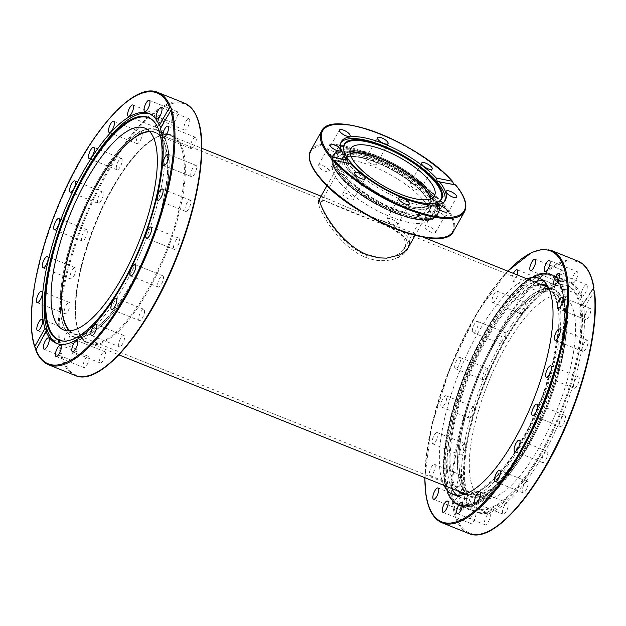 <?xml version="1.0" encoding="UTF-8"?>
<svg xmlns="http://www.w3.org/2000/svg" width="626" height="626" viewBox="0 0 626 626"><rect width="100%" height="100%" fill="white"/><g stroke="black" fill="none" stroke-linecap="round" stroke-linejoin="round"><path stroke-width="0.47" stroke-dasharray="3.13 2.35" d="M460.572 483.937A111.303 37.881 -68.1 0 0 470.478 496.035A111.303 37.881 -68.1 0 0 538.876 425.625A111.303 37.881 -68.1 0 0 563.337 301.56A111.303 37.881 -68.1 0 0 553.431 289.462A111.303 37.881 -68.1 0 0 485.025 359.872A111.303 37.881 -68.1 0 0 460.572 483.937M318.556 200.602L318.509 204.084L319.205 206.431C323.454 218.349 341.827 248.06 365.647 257.38L374.387 259.993L383.707 260.823L392.353 259.673L398.449 257.45L403.895 253.773L407.213 249.265L408.074 244.672L407.495 241.886L404.756 237.309L399.537 232.661L387.791 226.205L349.817 211.596L323.767 200.414L319.784 199.757L318.556 200.602L318.251 202.323L319.205 206.431C323.532 218.411 341.733 247.998 365.647 257.38L372.619 259.61L378.057 260.565L386.782 260.643L395.092 258.851L402.831 254.696L406.712 250.267L407.909 247.059L407.995 243.905L406.266 239.351L401.063 233.803L392.361 228.396L381.61 223.584L349.684 211.541L325.802 201.173L320.254 199.702L318.556 200.602L320.309 197.722L324.002 197.566L328.04 198.951L349.363 208.137L389.865 224.022L401.923 231.025L407.581 236.949L409.052 240.22M166.039 142.016A111.303 37.881 111.9 0 1 141.586 266.081A111.303 37.881 111.9 0 1 73.179 336.491A111.303 37.881 111.9 0 1 63.273 324.393A111.303 37.881 111.9 0 1 87.734 200.328A111.303 37.881 111.9 0 1 156.132 129.926A111.303 37.881 111.9 0 1 166.039 142.016M69.807 330.841A108.408 36.903 -68.1 0 0 74.259 333.807A108.408 36.903 -68.1 0 0 140.881 265.228A108.408 36.903 -68.1 0 0 164.708 144.387A108.408 36.903 -68.1 0 0 155.052 132.602A108.408 36.903 -68.1 0 0 149.786 131.671M461.902 481.574A108.408 36.903 -68.1 0 0 471.558 493.351A108.408 36.903 -68.1 0 0 538.18 424.772A108.408 36.903 -68.1 0 0 561.999 303.931A108.408 36.903 -68.1 0 0 552.351 292.146A108.408 36.903 -68.1 0 0 485.729 360.725A108.408 36.903 -68.1 0 0 461.902 481.574M343.964 162.494A50.589 17.199 -150.6 0 1 344.034 155.389A50.589 17.199 -150.6 0 1 388.292 160.921A50.589 17.199 -150.6 0 1 432.253 197.949A50.589 17.199 -150.6 0 1 432.183 205.054A50.589 17.199 -150.6 0 1 387.924 199.522A50.589 17.199 -150.6 0 1 343.964 162.494M350.192 153.879A47.701 16.221 29.4 0 0 346.554 156.805A47.701 16.221 29.4 0 0 346.491 163.511A47.701 16.221 29.4 0 0 387.932 198.419A47.701 16.221 29.4 0 0 429.671 203.638A47.701 16.221 29.4 0 0 430.281 199.013M321.733 207.441L320.848 203.732L321.459 201.478L323.72 200.954L326.741 201.65L384.646 224.953L394.474 230.055L400.429 234.476L404.028 238.835L404.975 240.869L405.452 245.298L403.59 249.774L399.443 253.671L394.208 256.277L386.688 257.998L378.057 257.982L365.866 254.868C343.431 246.128 325.676 218.677 321.733 207.441M581.531 305.386A123.807 42.138 -68.1 0 0 568.118 281.896A123.807 42.138 -68.1 0 0 511.395 325.418A123.807 42.138 -68.1 0 0 462.442 488.17A123.807 42.138 -68.1 0 0 475.846 511.669A123.807 42.138 -68.1 0 0 532.577 468.138A123.807 42.138 -68.1 0 0 556.076 424.35A123.807 42.138 -68.1 0 0 565.677 400.444A123.807 42.138 -68.1 0 0 581.531 305.386M533.446 466.456A120.043 40.862 -68.1 0 0 556.24 423.99A120.043 40.862 -68.1 0 0 565.544 400.812A120.043 40.862 -68.1 0 0 562.531 284.822A120.043 40.862 -68.1 0 0 512.913 328.063A120.043 40.862 -68.1 0 0 473.835 505.683A120.043 40.862 -68.1 0 0 533.446 466.456M532.663 465.971A119.73 40.753 111.9 0 1 473.209 505.088A119.73 40.753 111.9 0 1 512.178 327.938A119.73 40.753 111.9 0 1 561.671 284.814A119.73 40.753 111.9 0 1 578.635 347.97A119.73 40.753 111.9 0 1 532.663 465.971M564.269 312.452A108.775 37.02 -68.1 0 0 552.484 291.81A108.775 37.02 -68.1 0 0 489.344 353.134A108.775 37.02 -68.1 0 0 459.64 473.045A108.775 37.02 -68.1 0 0 471.417 493.687A108.775 37.02 -68.1 0 0 534.565 432.363A108.775 37.02 -68.1 0 0 564.269 312.452M574.738 316.654A108.775 37.02 -68.1 0 0 562.954 296.02A108.775 37.02 -68.1 0 0 499.814 357.336A108.775 37.02 -68.1 0 0 470.11 477.255A108.775 37.02 -68.1 0 0 481.887 497.889A108.775 37.02 -68.1 0 0 545.035 436.572A108.775 37.02 -68.1 0 0 574.738 316.654M565.661 310.316A111.663 38.006 -68.1 0 0 553.564 289.134A111.663 38.006 -68.1 0 0 488.742 352.086A111.663 38.006 -68.1 0 0 458.248 475.181A111.663 38.006 -68.1 0 0 470.345 496.371A111.663 38.006 -68.1 0 0 535.167 433.419A111.663 38.006 -68.1 0 0 565.661 310.316M543.212 280.62A116.358 39.61 111.9 0 1 547.367 281.583A116.358 39.61 111.9 0 1 559.973 303.657A116.358 39.61 111.9 0 1 528.195 431.94A116.358 39.61 111.9 0 1 460.65 497.537A116.358 39.61 111.9 0 1 456.98 495.354M451.815 488.538A116.358 39.61 111.9 0 1 448.044 475.463A116.358 39.61 111.9 0 1 472.497 362.446A116.358 39.61 111.9 0 1 534.76 281.974M443.99 485.4A116.358 39.61 111.9 0 1 440.227 472.317A116.358 39.61 111.9 0 1 464.68 359.308A116.358 39.61 111.9 0 1 526.943 278.828M563.635 298.062A123.948 42.192 111.9 0 1 529.792 434.71A123.948 42.192 111.9 0 1 457.833 504.587A123.948 42.192 111.9 0 1 444.413 481.065A123.948 42.192 111.9 0 1 478.256 344.425A123.948 42.192 111.9 0 1 550.215 274.548A123.948 42.192 111.9 0 1 563.635 298.062A123.948 42.192 111.9 0 1 529.776 434.702A123.948 42.192 111.9 0 1 457.817 504.579A123.948 42.192 111.9 0 1 444.397 481.058A123.948 42.192 111.9 0 1 478.241 344.417A123.948 42.192 111.9 0 1 550.199 274.54A123.948 42.192 111.9 0 1 563.619 298.054M541.913 461.409A6.072 2.066 -68.1 0 0 542.57 462.567A6.072 2.066 -68.1 0 0 546.091 459.14A6.072 2.066 -68.1 0 0 547.75 452.449A6.072 2.066 -68.1 0 0 547.093 451.299A6.072 2.066 -68.1 0 0 543.571 454.719A6.072 2.066 -68.1 0 0 541.913 461.409M559.855 426.251A6.072 2.066 -68.1 0 0 560.207 426.541A6.072 2.066 -68.1 0 0 564.136 422.268A6.072 2.066 -68.1 0 0 565.082 415.562A6.072 2.066 -68.1 0 0 564.73 415.273A6.072 2.066 -68.1 0 0 560.802 419.537A6.072 2.066 -68.1 0 0 559.855 426.251M574.277 388.276A6.072 2.066 -68.1 0 0 578.369 383.081A6.072 2.066 -68.1 0 0 578.596 376.962A6.072 2.066 -68.1 0 0 578.393 376.915A6.072 2.066 -68.1 0 0 574.308 382.11A6.072 2.066 -68.1 0 0 574.073 388.23A6.072 2.066 -68.1 0 0 574.277 388.276M583.776 351.217A6.072 2.066 -68.1 0 0 587.415 345.341A6.072 2.066 -68.1 0 0 587.337 340.114A6.072 2.066 -68.1 0 0 586.374 340.286A6.072 2.066 -68.1 0 0 582.736 346.155A6.072 2.066 -68.1 0 0 582.814 351.382A6.072 2.066 -68.1 0 0 583.776 351.217M587.423 318.689A6.072 2.066 -68.1 0 0 590.428 312.687A6.072 2.066 -68.1 0 0 590.091 308.344A6.072 2.066 -68.1 0 0 588.237 309.267A6.072 2.066 -68.1 0 0 585.232 315.269A6.072 2.066 -68.1 0 0 585.568 319.612A6.072 2.066 -68.1 0 0 587.423 318.689M584.848 293.884A6.072 2.066 -68.1 0 0 587.118 288.242A6.072 2.066 -68.1 0 0 586.585 284.752A6.072 2.066 -68.1 0 0 583.808 286.888A6.072 2.066 -68.1 0 0 581.538 292.53A6.072 2.066 -68.1 0 0 582.063 296.02A6.072 2.066 -68.1 0 0 584.848 293.884M576.311 279.227A6.072 2.066 -68.1 0 0 577.18 271.653A6.072 2.066 -68.1 0 0 573.518 275.338A6.072 2.066 -68.1 0 0 572.649 282.921A6.072 2.066 -68.1 0 0 576.311 279.227M562.649 276.152A6.072 2.066 -68.1 0 0 562.774 270.322A6.072 2.066 -68.1 0 0 558.376 275.761A6.072 2.066 -68.1 0 0 558.251 281.59A6.072 2.066 -68.1 0 0 562.649 276.152M517.154 274.9A6.072 2.066 111.9 0 1 512.522 281.027A6.072 2.066 111.9 0 1 512.115 276.958A6.072 2.066 111.9 0 1 513.414 273.398M545.199 284.963A6.072 2.066 -68.1 0 0 544.792 280.902A6.072 2.066 -68.1 0 0 539.862 288.101A6.072 2.066 -68.1 0 0 540.269 292.17A6.072 2.066 -68.1 0 0 545.199 284.963M492.044 300.018A6.072 2.066 111.9 0 1 494.149 293.837A6.072 2.066 111.9 0 1 497.24 291.207A6.072 2.066 111.9 0 1 497.913 293.657A6.072 2.066 111.9 0 1 495.808 299.838A6.072 2.066 111.9 0 1 492.717 302.468A6.072 2.066 111.9 0 1 492.044 300.018M525.66 304.799A6.072 2.066 -68.1 0 0 524.987 302.342A6.072 2.066 -68.1 0 0 521.896 304.979A6.072 2.066 -68.1 0 0 519.791 311.161A6.072 2.066 -68.1 0 0 520.464 313.61A6.072 2.066 -68.1 0 0 523.555 310.981A6.072 2.066 -68.1 0 0 525.66 304.799M472.372 331.53A6.072 2.066 111.9 0 1 474.031 324.839A6.072 2.066 111.9 0 1 477.552 321.42A6.072 2.066 111.9 0 1 478.209 322.57A6.072 2.066 111.9 0 1 476.558 329.26A6.072 2.066 111.9 0 1 473.029 332.688A6.072 2.066 111.9 0 1 472.372 331.53M505.964 333.713A6.072 2.066 -68.1 0 0 505.299 332.562A6.072 2.066 -68.1 0 0 501.778 335.982A6.072 2.066 -68.1 0 0 500.119 342.672A6.072 2.066 -68.1 0 0 500.777 343.83A6.072 2.066 -68.1 0 0 504.306 340.403A6.072 2.066 -68.1 0 0 505.964 333.713M455.039 368.417A6.072 2.066 111.9 0 1 455.986 361.711A6.072 2.066 111.9 0 1 459.914 357.446A6.072 2.066 111.9 0 1 460.267 357.736A6.072 2.066 111.9 0 1 459.32 364.442A6.072 2.066 111.9 0 1 455.392 368.706A6.072 2.066 111.9 0 1 455.039 368.417M488.022 368.878A6.072 2.066 -68.1 0 0 487.662 368.589A6.072 2.066 -68.1 0 0 483.734 372.853A6.072 2.066 -68.1 0 0 482.787 379.559A6.072 2.066 -68.1 0 0 483.139 379.849A6.072 2.066 -68.1 0 0 487.067 375.584A6.072 2.066 -68.1 0 0 488.022 368.878M441.729 407.072A6.072 2.066 111.9 0 1 441.526 407.017A6.072 2.066 111.9 0 1 441.76 400.906A6.072 2.066 111.9 0 1 445.845 395.702A6.072 2.066 111.9 0 1 446.048 395.749A6.072 2.066 111.9 0 1 445.814 401.869A6.072 2.066 111.9 0 1 441.729 407.072M473.592 406.845A6.072 2.066 -68.1 0 0 469.508 412.049A6.072 2.066 -68.1 0 0 469.273 418.16A6.072 2.066 -68.1 0 0 469.477 418.215A6.072 2.066 -68.1 0 0 473.561 413.011A6.072 2.066 -68.1 0 0 473.796 406.892A6.072 2.066 -68.1 0 0 473.592 406.845M433.755 443.693A6.072 2.066 111.9 0 1 432.785 443.865A6.072 2.066 111.9 0 1 432.707 438.638A6.072 2.066 111.9 0 1 436.345 432.769A6.072 2.066 111.9 0 1 437.308 432.597A6.072 2.066 111.9 0 1 437.394 437.824A6.072 2.066 111.9 0 1 433.755 443.693M464.093 443.912A6.072 2.066 -68.1 0 0 460.454 449.781A6.072 2.066 -68.1 0 0 460.533 455.008A6.072 2.066 -68.1 0 0 461.503 454.836A6.072 2.066 -68.1 0 0 465.141 448.967A6.072 2.066 -68.1 0 0 465.055 443.74A6.072 2.066 -68.1 0 0 464.093 443.912M431.885 474.719A6.072 2.066 111.9 0 1 430.031 475.635A6.072 2.066 111.9 0 1 429.694 471.292A6.072 2.066 111.9 0 1 432.707 465.29A6.072 2.066 111.9 0 1 434.561 464.375A6.072 2.066 111.9 0 1 434.898 468.717A6.072 2.066 111.9 0 1 431.885 474.719M460.454 476.433A6.072 2.066 -68.1 0 0 457.442 482.435A6.072 2.066 -68.1 0 0 457.778 486.778A6.072 2.066 -68.1 0 0 459.633 485.862A6.072 2.066 -68.1 0 0 462.645 479.86A6.072 2.066 -68.1 0 0 462.309 475.517A6.072 2.066 -68.1 0 0 460.454 476.433M463.029 501.238A6.072 2.066 -68.1 0 0 460.752 506.88A6.072 2.066 -68.1 0 0 461.284 510.37A6.072 2.066 -68.1 0 0 464.062 508.242A6.072 2.066 -68.1 0 0 466.331 502.6A6.072 2.066 -68.1 0 0 465.807 499.102A6.072 2.066 -68.1 0 0 463.029 501.238M471.558 515.894A6.072 2.066 -68.1 0 0 470.697 523.469A6.072 2.066 -68.1 0 0 474.352 519.783A6.072 2.066 -68.1 0 0 475.22 512.209A6.072 2.066 -68.1 0 0 471.558 515.894M485.22 518.97A6.072 2.066 -68.1 0 0 485.095 524.799A6.072 2.066 -68.1 0 0 489.493 519.361A6.072 2.066 -68.1 0 0 489.626 513.531A6.072 2.066 -68.1 0 0 485.22 518.97M502.678 510.159A6.072 2.066 -68.1 0 0 503.077 514.22A6.072 2.066 -68.1 0 0 508.007 507.021A6.072 2.066 -68.1 0 0 507.608 502.952A6.072 2.066 -68.1 0 0 502.678 510.159M522.209 490.322A6.072 2.066 -68.1 0 0 522.882 492.779A6.072 2.066 -68.1 0 0 525.973 490.15A6.072 2.066 -68.1 0 0 528.086 483.961A6.072 2.066 -68.1 0 0 527.405 481.511A6.072 2.066 -68.1 0 0 524.322 484.141A6.072 2.066 -68.1 0 0 522.209 490.322M464.617 490.894L463.06 488.554L463.217 487.701L464.062 487.169L452.543 504.22L452.113 505.362L452.958 506.982L454.014 507.17L464.617 490.894A123.948 42.192 -68.1 0 0 477.748 512.584A123.948 42.192 -68.1 0 0 548.986 444.092A123.948 42.192 -68.1 0 0 583.808 307.953L594.41 291.677M593.26 288.868L583.252 304.228L582.43 304.713L582.29 305.551L583.808 307.953M447.543 482.325A123.948 42.192 -68.1 0 0 460.971 505.847A123.948 42.192 -68.1 0 0 464.985 506.833A123.948 42.192 -68.1 0 0 517.765 462.27A123.948 42.192 -68.1 0 0 566.773 299.322A123.948 42.192 -68.1 0 0 556.929 277.874A123.948 42.192 -68.1 0 0 553.353 275.808A123.948 42.192 -68.1 0 0 496.559 319.377A123.948 42.192 -68.1 0 0 447.543 482.325M583.252 304.228A123.948 42.192 -68.1 0 0 570.122 282.537A123.948 42.192 -68.1 0 0 498.883 351.029A123.948 42.192 -68.1 0 0 464.062 487.169M577.978 261.159A146.719 49.939 111.9 0 0 493.335 342.845A146.719 49.939 111.9 0 0 452.543 504.22L463.217 487.701M444.499 201.415A59.556 20.251 -150.6 0 1 444.233 201.932A59.556 20.251 -150.6 0 1 421.024 205.649A59.556 20.251 -150.6 0 1 347.978 163.762A59.556 20.251 -150.6 0 1 340.466 143.464A59.556 20.251 -150.6 0 1 340.771 142.971M343.517 147.032A55.479 18.866 29.4 0 0 343.447 147.454A55.479 18.866 29.4 0 0 351.249 163.965A55.479 18.866 29.4 0 0 398.778 196.361A55.479 18.866 29.4 0 0 439.28 201.447A55.479 18.866 29.4 0 0 439.601 201.173M430.563 198.911A48.061 16.346 -150.6 0 1 429.984 203.818A48.061 16.346 -150.6 0 1 411.251 206.815A48.061 16.346 -150.6 0 1 364.277 184.044A48.061 16.346 -150.6 0 1 346.241 156.625A48.061 16.346 -150.6 0 1 350.13 153.597M412.573 208.341A50.808 17.278 -150.6 0 1 362.916 184.263A50.808 17.278 -150.6 0 1 343.846 155.279A50.808 17.278 -150.6 0 1 363.643 152.102A50.808 17.278 -150.6 0 1 413.301 176.18A50.808 17.278 -150.6 0 1 432.378 205.164A50.808 17.278 -150.6 0 1 412.573 208.341M396.281 151.821A59.556 20.251 -150.6 0 1 408.168 158.519M343.447 177.557A55.651 18.921 29.4 0 0 394.341 211.377A55.651 18.921 29.4 0 0 433.388 213.223A55.651 18.921 29.4 0 0 426.369 194.256A55.651 18.921 29.4 0 0 375.475 160.436A55.651 18.921 29.4 0 0 336.42 158.589A55.651 18.921 29.4 0 0 343.447 177.557M340.247 183.238A55.651 18.921 29.4 0 0 391.133 217.065A55.651 18.921 29.4 0 0 430.187 218.912A55.651 18.921 29.4 0 0 423.168 199.944A55.651 18.921 29.4 0 0 372.274 166.117A55.651 18.921 29.4 0 0 333.22 164.27A55.651 18.921 29.4 0 0 340.247 183.238M340.442 176.931A59.697 20.298 29.4 0 0 395.029 213.216A59.697 20.298 29.4 0 0 436.925 215.195A59.697 20.298 29.4 0 0 429.389 194.85A59.697 20.298 29.4 0 0 374.802 158.566A59.697 20.298 29.4 0 0 332.907 156.586A59.697 20.298 29.4 0 0 340.442 176.931M340.434 176.947A59.697 20.298 29.4 0 0 395.022 213.231A59.697 20.298 29.4 0 0 436.917 215.211A59.697 20.298 29.4 0 0 429.381 194.866A59.697 20.298 29.4 0 0 374.794 158.581A59.697 20.298 29.4 0 0 332.899 156.602A59.697 20.298 29.4 0 0 340.434 176.947M387.815 220.892A6.072 2.066 29.4 0 0 393.363 224.577A6.072 2.066 29.4 0 0 397.627 224.781A6.072 2.066 29.4 0 0 396.861 222.707A6.072 2.066 29.4 0 0 391.305 219.022A6.072 2.066 29.4 0 0 387.048 218.818A6.072 2.066 29.4 0 0 387.815 220.892M342.884 193.442A6.072 2.066 29.4 0 0 342.86 193.481A6.072 2.066 29.4 0 0 347.078 198.223A6.072 2.066 29.4 0 0 353.416 199.483A6.072 2.066 29.4 0 0 353.44 199.436A6.072 2.066 29.4 0 0 349.222 194.694A6.072 2.066 29.4 0 0 342.884 193.442M320.7 164.904A6.072 2.066 29.4 0 0 318.337 165.287A6.072 2.066 29.4 0 0 320.614 168.746A6.072 2.066 29.4 0 0 326.545 171.626A6.072 2.066 29.4 0 0 328.908 171.25A6.072 2.066 29.4 0 0 326.631 167.784A6.072 2.066 29.4 0 0 320.7 164.904M334.245 152.008A6.072 2.066 29.4 0 0 327.828 150.756A6.072 2.066 29.4 0 0 331.983 155.467A6.072 2.066 29.4 0 0 338.408 156.719A6.072 2.066 29.4 0 0 334.245 152.008M375.592 162.291A6.072 2.066 29.4 0 0 370.044 158.605A6.072 2.066 29.4 0 0 365.78 158.401A6.072 2.066 29.4 0 0 366.546 160.467A6.072 2.066 29.4 0 0 372.102 164.161A6.072 2.066 29.4 0 0 376.359 164.364A6.072 2.066 29.4 0 0 375.592 162.291M420.523 189.741A6.072 2.066 29.4 0 0 420.547 189.701A6.072 2.066 29.4 0 0 416.329 184.96A6.072 2.066 29.4 0 0 409.991 183.7A6.072 2.066 29.4 0 0 409.967 183.739A6.072 2.066 29.4 0 0 414.185 188.489A6.072 2.066 29.4 0 0 420.523 189.741M442.707 218.271A6.072 2.066 29.4 0 0 445.07 217.895A6.072 2.066 29.4 0 0 442.793 214.428A6.072 2.066 29.4 0 0 436.862 211.557A6.072 2.066 29.4 0 0 434.499 211.932A6.072 2.066 29.4 0 0 436.776 215.399A6.072 2.066 29.4 0 0 442.707 218.271M429.162 231.174A6.072 2.066 29.4 0 0 435.579 232.426A6.072 2.066 29.4 0 0 431.424 227.715A6.072 2.066 29.4 0 0 424.999 226.463A6.072 2.066 29.4 0 0 429.162 231.174M453.827 184.357L455.462 184.842M438.31 181.704L455.29 185.085A82.029 27.896 29.4 0 1 464.515 211.729M348.432 163.284L350.529 163.707M431.048 191.9A59.697 20.298 -150.6 0 1 439.303 210.399A59.697 20.298 -150.6 0 1 438.583 212.253A59.697 20.298 -150.6 0 1 415.32 215.978A59.697 20.298 -150.6 0 1 342.101 173.989A59.697 20.298 -150.6 0 1 334.566 153.636A59.697 20.298 -150.6 0 1 335.779 152.063A59.697 20.298 -150.6 0 1 357.829 149.911A59.697 20.298 -150.6 0 1 431.048 191.9M35.807 349.441L36.112 348.901M48.632 364.794A146.719 49.939 -68.1 0 1 35.964 349.926L36.206 349.105M153.08 120.575A119.73 40.753 111.9 0 1 153.401 120.865A119.73 40.753 111.9 0 1 123.314 283.343A119.73 40.753 111.9 0 1 64.94 341.139A119.73 40.753 111.9 0 1 64.517 341.131M149.81 113.877A123.878 42.169 111.9 0 1 150.811 114.237A123.878 42.169 111.9 0 1 124.433 285.409A123.878 42.169 111.9 0 1 58.484 344.144A123.878 42.169 111.9 0 1 57.514 343.705M157.705 286.387A6.072 2.066 -68.1 0 0 158.245 287.044A6.072 2.066 -68.1 0 0 161.977 283.202A6.072 2.066 -68.1 0 0 163.308 276.434A6.072 2.066 -68.1 0 0 162.768 275.776A6.072 2.066 -68.1 0 0 159.035 279.619A6.072 2.066 -68.1 0 0 157.705 286.387M138.651 318.822A6.072 2.066 -68.1 0 0 139.348 320.575A6.072 2.066 -68.1 0 0 142.658 317.554A6.072 2.066 -68.1 0 0 144.575 311.059A6.072 2.066 -68.1 0 0 143.878 309.307A6.072 2.066 -68.1 0 0 140.568 312.327A6.072 2.066 -68.1 0 0 138.651 318.822M174.091 249.359A6.072 2.066 -68.1 0 0 174.192 249.414A6.072 2.066 -68.1 0 0 178.308 244.703A6.072 2.066 -68.1 0 0 178.825 238.193A6.072 2.066 -68.1 0 0 178.715 238.146A6.072 2.066 -68.1 0 0 174.599 242.849A6.072 2.066 -68.1 0 0 174.091 249.359M186.204 211.377A6.072 2.066 -68.1 0 0 190.093 205.774A6.072 2.066 -68.1 0 0 190.163 200.101A6.072 2.066 -68.1 0 0 189.6 200.085A6.072 2.066 -68.1 0 0 185.711 205.696A6.072 2.066 -68.1 0 0 185.64 211.369A6.072 2.066 -68.1 0 0 186.204 211.377M192.855 176.149A6.072 2.066 -68.1 0 0 196.196 170.147A6.072 2.066 -68.1 0 0 195.977 165.358A6.072 2.066 -68.1 0 0 194.576 165.843A6.072 2.066 -68.1 0 0 191.235 171.845A6.072 2.066 -68.1 0 0 191.454 176.626A6.072 2.066 -68.1 0 0 192.855 176.149M193.395 147.126A6.072 2.066 -68.1 0 0 196.04 141.249A6.072 2.066 -68.1 0 0 195.602 137.337A6.072 2.066 -68.1 0 0 193.285 138.808A6.072 2.066 -68.1 0 0 190.633 144.692A6.072 2.066 -68.1 0 0 191.079 148.605A6.072 2.066 -68.1 0 0 193.395 147.126M187.769 127.148A6.072 2.066 -68.1 0 0 189.06 118.76A6.072 2.066 -68.1 0 0 185.828 121.64A6.072 2.066 -68.1 0 0 184.537 130.028A6.072 2.066 -68.1 0 0 187.769 127.148M176.532 118.173A6.072 2.066 -68.1 0 0 177.009 111.459A6.072 2.066 -68.1 0 0 172.956 116.006A6.072 2.066 -68.1 0 0 172.486 122.727A6.072 2.066 -68.1 0 0 176.532 118.173M160.78 121.076A6.072 2.066 -68.1 0 0 160.616 116.139A6.072 2.066 -68.1 0 0 155.921 122.469A6.072 2.066 -68.1 0 0 156.085 127.407A6.072 2.066 -68.1 0 0 160.78 121.076M142.063 135.576A6.072 2.066 -68.1 0 0 141.484 132.352A6.072 2.066 -68.1 0 0 138.62 134.613A6.072 2.066 -68.1 0 0 136.382 140.388A6.072 2.066 -68.1 0 0 136.961 143.62A6.072 2.066 -68.1 0 0 139.825 141.359A6.072 2.066 -68.1 0 0 142.063 135.576M122.195 160.256A6.072 2.066 -68.1 0 0 121.491 158.503A6.072 2.066 -68.1 0 0 118.181 161.516A6.072 2.066 -68.1 0 0 116.264 168.011A6.072 2.066 -68.1 0 0 116.968 169.771A6.072 2.066 -68.1 0 0 120.278 166.751A6.072 2.066 -68.1 0 0 122.195 160.256M103.141 192.691A6.072 2.066 -68.1 0 0 102.601 192.033A6.072 2.066 -68.1 0 0 98.869 195.875A6.072 2.066 -68.1 0 0 97.539 202.644A6.072 2.066 -68.1 0 0 98.079 203.301A6.072 2.066 -68.1 0 0 101.803 199.459A6.072 2.066 -68.1 0 0 103.141 192.691M86.756 229.719A6.072 2.066 -68.1 0 0 86.654 229.664A6.072 2.066 -68.1 0 0 82.538 234.374A6.072 2.066 -68.1 0 0 82.022 240.877A6.072 2.066 -68.1 0 0 82.123 240.932A6.072 2.066 -68.1 0 0 86.239 236.221A6.072 2.066 -68.1 0 0 86.756 229.719M74.643 267.701A6.072 2.066 -68.1 0 0 70.754 273.304A6.072 2.066 -68.1 0 0 70.683 278.977A6.072 2.066 -68.1 0 0 71.247 278.985A6.072 2.066 -68.1 0 0 75.136 273.382A6.072 2.066 -68.1 0 0 75.206 267.709A6.072 2.066 -68.1 0 0 74.643 267.701M67.991 302.929A6.072 2.066 -68.1 0 0 64.65 308.931A6.072 2.066 -68.1 0 0 64.861 313.712A6.072 2.066 -68.1 0 0 66.262 313.235A6.072 2.066 -68.1 0 0 69.603 307.225A6.072 2.066 -68.1 0 0 69.392 302.444A6.072 2.066 -68.1 0 0 67.991 302.929M67.451 331.952A6.072 2.066 -68.1 0 0 64.807 337.829A6.072 2.066 -68.1 0 0 65.245 341.741A6.072 2.066 -68.1 0 0 67.561 340.262A6.072 2.066 -68.1 0 0 70.206 334.386A6.072 2.066 -68.1 0 0 69.768 330.473A6.072 2.066 -68.1 0 0 67.451 331.952M73.078 351.929A6.072 2.066 -68.1 0 0 71.779 360.318A6.072 2.066 -68.1 0 0 75.01 357.438A6.072 2.066 -68.1 0 0 76.309 349.05A6.072 2.066 -68.1 0 0 73.078 351.929M84.314 360.905A6.072 2.066 -68.1 0 0 83.837 367.618A6.072 2.066 -68.1 0 0 87.89 363.072A6.072 2.066 -68.1 0 0 88.36 356.35A6.072 2.066 -68.1 0 0 84.314 360.905M100.066 358.002A6.072 2.066 -68.1 0 0 100.23 362.939A6.072 2.066 -68.1 0 0 104.925 356.609A6.072 2.066 -68.1 0 0 104.753 351.671A6.072 2.066 -68.1 0 0 100.066 358.002M118.784 343.494A6.072 2.066 -68.1 0 0 119.363 346.726A6.072 2.066 -68.1 0 0 122.226 344.464A6.072 2.066 -68.1 0 0 124.457 338.689A6.072 2.066 -68.1 0 0 123.885 335.458A6.072 2.066 -68.1 0 0 121.021 337.719A6.072 2.066 -68.1 0 0 118.784 343.494M60.933 225.516A123.878 42.169 111.9 0 1 70.535 201.603M149.481 131.343A108.775 37.02 111.9 0 1 155.193 132.274A108.775 37.02 111.9 0 1 164.873 144.09A108.775 37.02 111.9 0 1 140.967 265.338A108.775 37.02 111.9 0 1 74.126 334.143A108.775 37.02 111.9 0 1 69.361 330.864M63.109 324.691A111.663 38.006 111.9 0 1 87.64 200.226A111.663 38.006 111.9 0 1 156.265 129.59A111.663 38.006 111.9 0 1 166.203 141.719A111.663 38.006 111.9 0 1 141.672 266.191A111.663 38.006 111.9 0 1 73.046 336.827A111.663 38.006 111.9 0 1 63.109 324.691M160.358 128.4L161.117 128.025L161.038 127.203M367.157 254.712L365.647 257.38M564.183 298.414A123.807 42.138 -68.1 0 0 550.77 274.924A123.807 42.138 -68.1 0 0 478.906 344.723A123.807 42.138 -68.1 0 0 445.094 481.206A123.807 42.138 -68.1 0 0 458.506 504.697A123.807 42.138 -68.1 0 0 530.378 434.906A123.807 42.138 -68.1 0 0 564.183 298.414M563.204 298.696A123.079 41.895 111.9 0 1 514.533 460.509A123.079 41.895 111.9 0 1 444.812 480.424A123.079 41.895 111.9 0 1 493.476 318.611A123.079 41.895 111.9 0 1 563.204 298.696M460.329 491.958A111.663 38.006 111.9 0 1 450.931 472.247A111.663 38.006 111.9 0 1 479.461 353.056A111.663 38.006 111.9 0 1 543.282 285.393M553.564 289.134L546.248 286.192A111.663 38.006 111.9 0 1 558.345 307.382A111.663 38.006 111.9 0 1 527.851 430.485A111.663 38.006 111.9 0 1 463.029 493.429L470.345 496.371M540.567 284.298A112.383 38.256 -68.1 0 0 477.255 355.458A112.383 38.256 -68.1 0 0 449.953 472.528A112.383 38.256 -68.1 0 0 457.614 490.87M464.077 494.462A112.383 38.256 -68.1 0 0 528.688 427.894A112.383 38.256 -68.1 0 0 558.063 306.591A112.383 38.256 -68.1 0 0 547.719 286.176M551.49 250.525A146.719 49.939 -68.1 0 0 466.323 333.235A146.719 49.939 -68.1 0 0 426.251 494.978A146.719 49.939 -68.1 0 0 442.144 522.82M424.866 477.716A145.991 49.697 111.9 0 1 507.819 271.152M468.631 533.454A146.719 49.939 111.9 0 1 452.958 506.982M444.687 481.582A124.386 42.341 111.9 0 1 493.875 318.063A124.386 42.341 111.9 0 1 550.864 274.337A124.386 42.341 111.9 0 1 564.331 297.937A124.386 42.341 111.9 0 1 515.151 461.456A124.386 42.341 111.9 0 1 458.162 505.182A124.386 42.341 111.9 0 1 444.687 481.582M516.325 461.925A124.386 42.341 111.9 0 1 459.327 505.659A124.386 42.341 111.9 0 1 445.861 482.051A124.386 42.341 111.9 0 1 495.041 318.532A124.386 42.341 111.9 0 1 552.03 274.806A124.386 42.341 111.9 0 1 565.505 298.414A124.386 42.341 111.9 0 1 516.325 461.925M446.002 482.09A124.363 42.333 111.9 0 1 495.174 318.603A124.363 42.333 111.9 0 1 555.747 276.95A124.363 42.333 111.9 0 1 565.622 298.477A124.363 42.333 111.9 0 1 516.45 461.972A124.363 42.333 111.9 0 1 463.498 506.677A124.363 42.333 111.9 0 1 446.002 482.09M454.014 507.17A145.991 49.697 -68.1 0 0 489.516 530.754M593.855 287.952A145.991 49.697 -68.1 0 0 511.45 313.407A145.991 49.697 -68.1 0 0 453.459 503.445M413.911 218.271A59.556 20.251 -150.6 0 1 355.709 190.046A59.556 20.251 -150.6 0 1 333.361 156.077A59.556 20.251 -150.6 0 1 356.57 152.361A59.556 20.251 -150.6 0 1 414.772 180.578A59.556 20.251 -150.6 0 1 437.128 214.546A59.556 20.251 -150.6 0 1 413.911 218.271M413.23 218.458A58.828 20.001 29.4 0 0 428.74 194.733A58.828 20.001 29.4 0 0 356.577 153.347A58.828 20.001 29.4 0 0 341.076 177.08A58.828 20.001 29.4 0 0 413.23 218.458M360.779 157.196A50.808 17.278 29.4 0 0 340.974 160.373A50.808 17.278 29.4 0 0 360.044 189.349A50.808 17.278 29.4 0 0 409.701 213.427A50.808 17.278 29.4 0 0 429.506 210.258A50.808 17.278 29.4 0 0 410.437 181.274A50.808 17.278 29.4 0 0 360.779 157.196M360.099 157.392A51.528 17.52 -150.6 0 1 423.301 193.637A51.528 17.52 -150.6 0 1 409.717 214.421A51.528 17.52 -150.6 0 1 346.514 178.175A51.528 17.52 -150.6 0 1 360.099 157.392M310.574 150.733A82.029 27.896 -150.6 0 1 368.135 153.448A82.029 27.896 -150.6 0 1 443.153 203.309A82.029 27.896 -150.6 0 1 453.506 231.268M443.271 237.418A81.31 27.646 29.4 0 0 442.277 203.794A81.31 27.646 29.4 0 0 342.555 146.594A81.31 27.646 29.4 0 0 321.13 179.388M429.976 194.451A60.135 20.447 29.4 0 0 356.225 152.157A60.135 20.447 29.4 0 0 332.789 155.913A60.135 20.447 29.4 0 0 340.372 176.407A60.135 20.447 29.4 0 0 414.122 218.709A60.135 20.447 29.4 0 0 437.558 214.953A60.135 20.447 29.4 0 0 429.976 194.451M414.748 217.605A60.135 20.447 29.4 0 0 438.177 213.849A60.135 20.447 29.4 0 0 430.594 193.356A60.135 20.447 29.4 0 0 356.843 151.062A60.135 20.447 29.4 0 0 333.408 154.818A60.135 20.447 29.4 0 0 340.998 175.311A60.135 20.447 29.4 0 0 414.748 217.605M430.649 193.231A60.112 20.439 29.4 0 0 356.922 150.944A60.112 20.439 29.4 0 0 334.707 153.112A60.112 20.439 29.4 0 0 341.076 175.194A60.112 20.439 29.4 0 0 414.803 217.472A60.112 20.439 29.4 0 0 438.959 211.854A60.112 20.439 29.4 0 0 430.649 193.231M452.981 182.432A82.029 27.896 29.4 0 0 378.104 133.502A82.029 27.896 29.4 0 0 321.584 131.186M75.12 375.436A146.719 49.939 111.9 0 1 62.06 359.488A146.719 49.939 111.9 0 1 94.299 195.946A146.719 49.939 111.9 0 1 184.467 103.134M197.824 119.926A145.991 49.697 -68.1 0 0 107.101 173.285A145.991 49.697 -68.1 0 0 63.023 359.152A145.991 49.697 -68.1 0 0 96.005 372.728M181.344 147.799A111.663 38.006 -68.1 0 0 171.399 135.662A111.663 38.006 -68.1 0 0 102.781 206.298A111.663 38.006 -68.1 0 0 78.242 330.771A111.663 38.006 -68.1 0 0 88.18 342.907A111.663 38.006 -68.1 0 0 156.805 272.271A111.663 38.006 -68.1 0 0 181.344 147.799M78.54 331.616A112.383 38.256 111.9 0 1 112.469 188.536A112.383 38.256 111.9 0 1 182.307 147.462A112.383 38.256 111.9 0 1 148.37 290.542A112.383 38.256 111.9 0 1 78.54 331.616M157.979 92.499A146.719 49.939 -68.1 0 0 68.32 184.247A146.719 49.939 -68.1 0 0 35.197 347.751M73.179 336.491L118.877 354.84M465.431 494.008L470.478 496.035M74.259 333.807L471.558 493.351M406.712 250.267L408.066 247.865M552.351 292.146L381.61 223.584M329.996 202.855L155.052 132.602M156.132 129.926L201.83 148.276M321.06 196.157L328.04 198.951M381.524 220.438L422.941 237.066M548.384 287.444L553.431 289.462M344.034 155.389L326.968 185.672M346.554 156.805L321.154 201.877M381.602 223.584L377.415 221.901M404.271 248.71L429.671 203.638M432.183 205.054L415.124 235.345M473.209 505.088L473.835 505.683M475.846 511.669L458.506 504.697C451.236 501.59 446.643 493.617 444.726 480.784C438.521 444.937 460.165 370.788 490.745 322.797C514.095 286.364 534.103 270.409 550.77 274.924L568.118 281.896M552.484 291.81L562.954 296.02M548.282 287.24L554.386 294.502L557.977 306.951L558.259 331.287L553.087 361.562L542.969 394.677L528.939 427.292L512.397 456.096L495.049 478.162L478.702 491.246L465.22 494.086M481.887 497.889L471.417 493.687M562.531 284.822L561.671 284.814M507.733 271.113L477.114 312.742L450.039 367.885L431.455 426.439L424.78 477.685M460.65 497.537L452.825 494.399M514.822 451.424L542.57 462.567M532.46 415.398L560.207 426.541M550.849 365.819L578.596 376.962M559.589 328.971L587.337 340.114M562.344 297.201L590.091 308.344M558.838 273.609L586.585 284.752M549.432 260.51L577.18 271.653M535.027 259.18L562.774 270.322M517.045 269.759L544.792 280.902M497.24 291.207L524.987 302.342M477.552 321.42L505.299 332.562M459.914 357.446L487.662 368.589M441.526 407.017L469.273 418.16M432.785 443.865L460.533 455.008M430.031 475.635L457.778 486.778M433.536 499.227L461.284 510.37M442.95 512.334L470.697 523.477M457.348 513.656L485.095 524.799M475.33 503.077L503.077 514.22M495.135 481.637L522.882 492.779M477.748 512.584L460.971 505.847M556.929 277.874L550.864 274.337C529.768 264.289 489.078 312.21 464.813 373.98C448.584 414.122 440.493 456.464 444.397 481.245C446.33 494.117 450.916 502.099 458.162 505.182L464.985 506.833M553.353 275.808L570.122 282.537M593.385 287.905L582.43 304.713M527.405 481.511L499.658 470.369M507.608 502.952L479.86 491.809M489.626 513.531L461.871 502.388M475.22 512.209L447.473 501.066M465.807 499.102L438.059 487.959M462.309 475.517L434.561 464.375M465.055 443.74L437.308 432.597M473.796 406.892L446.048 395.749M483.139 379.849L455.392 368.706M500.777 343.83L473.029 332.688M520.464 313.61L492.717 302.468M540.269 292.17L512.522 281.027M558.251 281.59L530.504 270.448M572.649 282.921L544.902 271.778M582.063 296.02L554.315 284.877M585.568 319.612L557.821 308.469M582.814 351.382L555.066 340.239M574.073 388.23L546.326 377.087M564.73 415.273L536.983 404.13M547.093 451.299L519.345 440.156M539.549 278.437L547.367 281.583M343.447 147.454L343.572 146.601M444.233 201.932L437.128 214.546L434.514 217.316C430.132 220.094 423.098 220.516 413.426 218.576C385.287 213.544 341.984 185.593 334.198 167.267C331.991 161.398 331.71 157.666 333.361 156.077L340.466 143.464M346.241 156.625L350.709 148.691M432.378 205.164L429.506 210.258C430.477 208.583 430.469 206.33 429.483 203.489C426.94 196.877 420.249 189.412 409.42 181.078C392.995 169.059 376.617 161.203 360.286 157.509C349.644 155.577 343.212 156.531 340.974 160.373L343.846 155.279M434.452 195.883L429.984 203.818M439.945 200.907L439.28 201.447M433.388 213.223L430.187 218.912M397.627 224.781L409.302 204.053M342.86 193.481L354.543 172.753M318.337 165.287L330.012 144.559M327.828 150.756L339.503 130.036M365.78 158.401L377.462 137.673M420.547 189.701L432.222 168.981M445.07 217.895L456.753 197.167M435.579 232.426L447.261 211.698M445.391 200.171L438.583 212.253M335.779 152.063L332.789 155.913C330.238 161.101 332.766 168.089 340.372 176.876C363.424 205.093 430.618 232.262 437.558 214.953L439.303 210.399M334.566 153.636L341.373 141.562M332.766 160.444L349.41 163.793M436.682 205.743L424.999 226.463M446.174 191.212L434.499 211.932M421.642 163.018L409.967 183.739M388.042 143.636L376.359 164.364M350.083 135.991L338.408 156.719M340.591 150.522L328.908 171.25M365.122 178.715L353.44 199.436M398.723 198.098L387.048 218.818M333.22 164.27L336.42 158.589M64.079 341.131L64.94 341.139M130.498 275.902L158.245 287.044M111.6 309.432L139.348 320.575M146.445 238.271L174.192 249.414M162.416 188.958L190.163 200.101M168.23 154.215L195.977 165.358M167.854 126.194L195.602 137.337M161.312 107.617L189.06 118.76M149.262 100.316L177.009 111.459M132.869 104.996L160.616 116.139M113.736 121.209L141.484 132.352M93.743 147.36L121.491 158.503M74.854 180.891L102.601 192.033M58.907 218.521L86.654 229.664M42.936 267.834L70.683 278.977M37.114 302.569L64.861 313.712M37.497 330.598L65.245 341.741M44.031 349.175L71.779 360.318M56.09 356.476L83.837 367.618M72.483 351.796L100.23 362.939M91.615 335.583L119.363 346.726M56.512 343.353L58.484 344.144M155.193 132.274L144.723 128.064M73.046 336.827L88.18 342.907C84.009 341.24 80.809 337.312 78.594 331.123C68.617 305.997 83.884 239.531 110.959 191.353C131.922 152.486 157.869 129.277 171.399 135.662L156.265 129.59M63.656 329.941L74.126 334.143M36.206 349.707L46.747 330.998M150.811 114.237L148.839 113.439M171.657 109.315L161.117 128.025M123.885 335.458L96.138 324.315M104.753 351.671L77.006 340.528M88.36 356.35L60.612 345.208M76.309 349.05L48.562 337.907M69.768 330.473L42.02 319.33M69.392 302.444L41.645 291.301M75.206 267.709L47.459 256.566M82.123 240.932L54.376 229.789M98.079 203.301L70.331 192.159M116.968 169.771L89.221 158.628M136.961 143.62L109.214 132.477M156.085 127.407L128.338 116.264M172.486 122.727L144.739 111.584M184.537 130.028L156.79 118.885M191.079 148.605L163.331 137.462M191.454 176.626L163.707 165.483M185.64 211.369L157.893 200.226M178.723 238.146L150.968 227.003M143.878 309.307L116.131 298.164M162.768 275.776L135.02 264.634M153.401 120.865L152.775 120.278"/><path stroke-width="0.94" d="M409.052 240.22L409.381 243.819L408.066 247.865L406.188 250.416L400.178 254.798L386.61 258.162L378.957 257.849L367.157 254.712C343.251 245.353 324.831 216.033 320.543 204.06L319.698 200.962L319.909 198.199M149.786 131.671A108.408 36.903 -68.1 0 0 85.222 208.122A108.408 36.903 -68.1 0 0 64.611 322.03A108.408 36.903 -68.1 0 0 69.807 330.841M430.281 199.013A47.701 16.221 29.4 0 0 429.733 196.932A47.701 16.221 29.4 0 0 393.989 164.943A47.701 16.221 29.4 0 0 350.192 153.879M456.98 495.354A116.358 39.61 111.9 0 1 451.815 488.538M526.943 278.828A116.358 39.61 111.9 0 1 539.549 278.437A116.358 39.61 111.9 0 1 552.155 300.519A116.358 39.61 111.9 0 1 520.378 428.794A116.358 39.61 111.9 0 1 452.825 494.399A116.358 39.61 111.9 0 1 443.99 485.4M520.003 441.307A6.072 2.066 111.9 0 1 518.344 447.997A6.072 2.066 111.9 0 1 514.822 451.424A6.072 2.066 111.9 0 1 514.165 450.266A6.072 2.066 111.9 0 1 515.824 443.576A6.072 2.066 111.9 0 1 519.345 440.156A6.072 2.066 111.9 0 1 520.003 441.307M537.335 404.419A6.072 2.066 111.9 0 1 536.388 411.125A6.072 2.066 111.9 0 1 532.46 415.398A6.072 2.066 111.9 0 1 532.108 415.108A6.072 2.066 111.9 0 1 533.055 408.395A6.072 2.066 111.9 0 1 536.983 404.13A6.072 2.066 111.9 0 1 537.335 404.419M550.645 365.772A6.072 2.066 111.9 0 1 550.849 365.819A6.072 2.066 111.9 0 1 550.622 371.938A6.072 2.066 111.9 0 1 546.529 377.134A6.072 2.066 111.9 0 1 546.326 377.087A6.072 2.066 111.9 0 1 546.561 370.968A6.072 2.066 111.9 0 1 550.645 365.772M558.627 329.143A6.072 2.066 111.9 0 1 559.589 328.971A6.072 2.066 111.9 0 1 559.667 334.198A6.072 2.066 111.9 0 1 556.029 340.075A6.072 2.066 111.9 0 1 555.066 340.239A6.072 2.066 111.9 0 1 554.98 335.012A6.072 2.066 111.9 0 1 558.627 329.143M560.489 298.125A6.072 2.066 111.9 0 1 562.344 297.201A6.072 2.066 111.9 0 1 562.68 301.544A6.072 2.066 111.9 0 1 559.675 307.546A6.072 2.066 111.9 0 1 557.821 308.469A6.072 2.066 111.9 0 1 557.484 304.126A6.072 2.066 111.9 0 1 560.489 298.125M556.06 275.745A6.072 2.066 111.9 0 1 558.838 273.609A6.072 2.066 111.9 0 1 559.37 277.099A6.072 2.066 111.9 0 1 557.101 282.741A6.072 2.066 111.9 0 1 554.315 284.877A6.072 2.066 111.9 0 1 553.791 281.387A6.072 2.066 111.9 0 1 556.06 275.745M545.77 264.195A6.072 2.066 111.9 0 1 549.432 260.51A6.072 2.066 111.9 0 1 548.564 268.084A6.072 2.066 111.9 0 1 544.902 271.778A6.072 2.066 111.9 0 1 545.77 264.195M530.629 264.618A6.072 2.066 111.9 0 1 535.027 259.18A6.072 2.066 111.9 0 1 534.901 265.009A6.072 2.066 111.9 0 1 530.504 270.448A6.072 2.066 111.9 0 1 530.629 264.618M513.414 273.398A6.072 2.066 111.9 0 1 517.045 269.759A6.072 2.066 111.9 0 1 517.452 273.82A6.072 2.066 111.9 0 1 517.154 274.9M436.314 497.099A6.072 2.066 111.9 0 1 433.536 499.227A6.072 2.066 111.9 0 1 433.004 495.737A6.072 2.066 111.9 0 1 435.281 490.095A6.072 2.066 111.9 0 1 438.059 487.959A6.072 2.066 111.9 0 1 438.583 491.457A6.072 2.066 111.9 0 1 436.314 497.099M446.604 508.641A6.072 2.066 111.9 0 1 442.95 512.326A6.072 2.066 111.9 0 1 443.811 504.752A6.072 2.066 111.9 0 1 447.473 501.066A6.072 2.066 111.9 0 1 446.604 508.641M461.745 508.218A6.072 2.066 111.9 0 1 457.348 513.656A6.072 2.066 111.9 0 1 457.473 507.827A6.072 2.066 111.9 0 1 461.878 502.388A6.072 2.066 111.9 0 1 461.745 508.218M480.259 495.878A6.072 2.066 111.9 0 1 475.33 503.077A6.072 2.066 111.9 0 1 474.931 499.016A6.072 2.066 111.9 0 1 479.86 491.809A6.072 2.066 111.9 0 1 480.259 495.878M500.338 472.818A6.072 2.066 111.9 0 1 498.226 479.007A6.072 2.066 111.9 0 1 495.135 481.637A6.072 2.066 111.9 0 1 494.462 479.18A6.072 2.066 111.9 0 1 496.575 472.998A6.072 2.066 111.9 0 1 499.658 470.369A6.072 2.066 111.9 0 1 500.338 472.818M489.516 530.754A145.991 49.697 -68.1 0 0 564.824 428.528A145.991 49.697 -68.1 0 0 594.41 291.677L593.237 288.75L593.855 287.952L593.26 288.868M593.385 287.905L593.855 287.952M594.41 291.677L594.489 291.254C598.456 320.606 588.941 369.363 570.27 415.641C541.662 488.616 493.609 545.332 468.631 533.454L442.144 522.82A146.719 49.939 -68.1 0 0 527.319 440.109A146.719 49.939 -68.1 0 0 567.383 278.367A146.719 49.939 -68.1 0 0 551.49 250.525L542.21 249.328L531.615 252.497L507.733 271.113M534.76 281.974A116.358 39.61 111.9 0 1 543.212 280.62M407.8 158.292A55.792 18.976 -150.6 0 1 434.546 179.952A55.792 18.976 -150.6 0 1 439.945 200.907A55.792 18.976 -150.6 0 1 399.216 195.789A55.792 18.976 -150.6 0 1 351.413 163.206A55.792 18.976 -150.6 0 1 343.572 146.601A55.792 18.976 -150.6 0 1 396.665 152.016A55.792 18.976 -150.6 0 1 407.8 158.292L408.168 158.519A59.556 20.251 -150.6 0 1 436.721 181.634A59.556 20.251 -150.6 0 1 444.499 201.415M439.601 201.173A55.479 18.866 29.4 0 0 433.912 180.609A55.479 18.866 29.4 0 0 380.522 145.874A55.479 18.866 29.4 0 0 343.517 147.032M340.771 142.971A59.556 20.251 -150.6 0 1 363.675 139.739A59.556 20.251 -150.6 0 1 396.281 151.821L396.665 152.016M350.13 153.597A48.061 16.346 -150.6 0 1 364.966 153.628A48.061 16.346 -150.6 0 1 430.563 198.911M415.719 198.88A48.061 16.346 -150.6 0 1 368.745 176.109A48.061 16.346 -150.6 0 1 350.709 148.691A48.061 16.346 -150.6 0 1 369.442 145.694A48.061 16.346 -150.6 0 1 416.415 168.464A48.061 16.346 -150.6 0 1 434.452 195.883A48.061 16.346 -150.6 0 1 415.719 198.88M408.535 201.987A6.072 2.066 -150.6 0 1 409.302 204.053A6.072 2.066 -150.6 0 1 405.045 203.857A6.072 2.066 -150.6 0 1 399.49 200.163A6.072 2.066 -150.6 0 1 398.723 198.098A6.072 2.066 -150.6 0 1 402.988 198.293A6.072 2.066 -150.6 0 1 408.535 201.987M365.099 178.754A6.072 2.066 -150.6 0 1 358.761 177.502A6.072 2.066 -150.6 0 1 354.543 172.753A6.072 2.066 -150.6 0 1 354.566 172.713A6.072 2.066 -150.6 0 1 360.905 173.965A6.072 2.066 -150.6 0 1 365.122 178.715A6.072 2.066 -150.6 0 1 365.099 178.754M338.22 150.905A6.072 2.066 -150.6 0 1 332.289 148.026A6.072 2.066 -150.6 0 1 330.012 144.559A6.072 2.066 -150.6 0 1 332.375 144.183A6.072 2.066 -150.6 0 1 338.314 147.063A6.072 2.066 -150.6 0 1 340.591 150.522A6.072 2.066 -150.6 0 1 338.22 150.905M343.666 134.746A6.072 2.066 -150.6 0 1 339.503 130.036A6.072 2.066 -150.6 0 1 345.928 131.28A6.072 2.066 -150.6 0 1 350.083 135.991A6.072 2.066 -150.6 0 1 343.666 134.746M378.229 139.747A6.072 2.066 -150.6 0 1 377.462 137.673A6.072 2.066 -150.6 0 1 381.719 137.876A6.072 2.066 -150.6 0 1 387.275 141.57A6.072 2.066 -150.6 0 1 388.042 143.636A6.072 2.066 -150.6 0 1 383.777 143.432A6.072 2.066 -150.6 0 1 378.229 139.747M421.666 162.979A6.072 2.066 -150.6 0 1 428.004 164.231A6.072 2.066 -150.6 0 1 432.222 168.981A6.072 2.066 -150.6 0 1 432.198 169.02A6.072 2.066 -150.6 0 1 425.86 167.76A6.072 2.066 -150.6 0 1 421.642 163.018A6.072 2.066 -150.6 0 1 421.666 162.979M448.537 190.828A6.072 2.066 -150.6 0 1 454.476 193.708A6.072 2.066 -150.6 0 1 456.753 197.167A6.072 2.066 -150.6 0 1 454.382 197.55A6.072 2.066 -150.6 0 1 448.451 194.67A6.072 2.066 -150.6 0 1 446.174 191.212A6.072 2.066 -150.6 0 1 448.537 190.828M443.098 206.987A6.072 2.066 -150.6 0 1 447.261 211.698A6.072 2.066 -150.6 0 1 440.837 210.453A6.072 2.066 -150.6 0 1 436.682 205.743A6.072 2.066 -150.6 0 1 443.098 206.987M439.35 181.603A59.697 20.298 -150.6 0 1 445.391 200.171A59.697 20.298 -150.6 0 1 404.905 198.739A59.697 20.298 -150.6 0 1 350.529 163.707L334.409 160.467A81.31 27.646 -150.6 0 0 432.527 215.86A81.31 27.646 -150.6 0 0 455.462 184.842L438.31 181.696L437.191 181.008L436.236 178.019L452.355 181.266L454.014 184.553M334.409 160.467L332.766 160.444M455.65 184.928C464.883 196.141 467.833 205.078 464.515 211.729A82.029 27.896 29.4 0 1 407.988 209.413A82.029 27.896 29.4 0 1 333.118 160.483L331.6 159.74L330.81 157.83L331.295 156.883L347.414 160.131A59.697 20.298 -150.6 0 1 341.373 141.562A59.697 20.298 -150.6 0 1 381.86 142.994A59.697 20.298 -150.6 0 1 436.236 178.019M347.414 160.131L348.432 163.284M331.295 156.883A81.31 27.646 -150.6 0 1 354.23 125.873A81.31 27.646 -150.6 0 1 452.355 181.266L452.598 181.423C419.717 143.26 330.857 108.141 321.584 131.186A82.029 27.896 29.4 0 0 330.81 157.83M161.038 127.203L159.325 125.474L169.536 107.343L170.648 107.375L171.665 108.697L171.414 109.55L160.358 128.4A123.878 42.169 111.9 0 1 122.461 284.619A123.878 42.169 111.9 0 1 56.512 343.353A123.878 42.169 111.9 0 1 46.019 331.318L35.964 349.926M171.665 108.697L171.414 109.55A146.719 49.939 -68.1 0 1 138.291 273.046A146.719 49.939 -68.1 0 1 48.632 364.794L75.12 375.436A146.719 49.939 111.9 0 0 165.287 282.623A146.719 49.939 111.9 0 0 197.526 119.081A146.719 49.939 111.9 0 0 184.467 103.134L157.979 92.499A146.719 49.939 -68.1 0 1 170.648 107.375M122.61 283.179A120.043 40.862 111.9 0 1 64.079 341.131A120.043 40.862 111.9 0 1 61.066 225.149A120.043 40.862 111.9 0 1 70.37 201.963A120.043 40.862 111.9 0 1 84.26 174.216A120.043 40.862 111.9 0 1 152.775 120.278A120.043 40.862 111.9 0 1 122.61 283.179M64.517 341.131A119.73 40.753 111.9 0 1 85.066 174.662A119.73 40.753 111.9 0 1 153.08 120.575M70.37 201.963L70.535 201.603A123.878 42.169 111.9 0 1 84.862 172.972A123.878 42.169 111.9 0 1 149.81 113.877M135.56 265.291A6.072 2.066 111.9 0 1 134.23 272.06A6.072 2.066 111.9 0 1 130.498 275.902A6.072 2.066 111.9 0 1 129.958 275.244A6.072 2.066 111.9 0 1 131.288 268.476A6.072 2.066 111.9 0 1 135.02 264.634A6.072 2.066 111.9 0 1 135.56 265.291M116.827 299.917A6.072 2.066 111.9 0 1 114.91 306.411A6.072 2.066 111.9 0 1 111.6 309.432A6.072 2.066 111.9 0 1 110.896 307.679A6.072 2.066 111.9 0 1 112.821 301.184A6.072 2.066 111.9 0 1 116.131 298.164A6.072 2.066 111.9 0 1 116.827 299.917M151.077 227.05A6.072 2.066 111.9 0 1 150.561 233.561A6.072 2.066 111.9 0 1 146.445 238.271A6.072 2.066 111.9 0 1 146.343 238.216A6.072 2.066 111.9 0 1 146.852 231.706A6.072 2.066 111.9 0 1 150.968 227.003A6.072 2.066 111.9 0 1 151.077 227.05M161.852 188.942A6.072 2.066 111.9 0 1 162.416 188.958A6.072 2.066 111.9 0 1 162.345 194.631A6.072 2.066 111.9 0 1 158.456 200.234A6.072 2.066 111.9 0 1 157.893 200.226A6.072 2.066 111.9 0 1 157.963 194.553A6.072 2.066 111.9 0 1 161.852 188.942M166.829 154.7A6.072 2.066 111.9 0 1 168.23 154.215A6.072 2.066 111.9 0 1 168.449 159.004A6.072 2.066 111.9 0 1 165.107 165.006A6.072 2.066 111.9 0 1 163.707 165.483A6.072 2.066 111.9 0 1 163.488 160.702A6.072 2.066 111.9 0 1 166.829 154.7M165.538 127.665A6.072 2.066 111.9 0 1 167.854 126.194A6.072 2.066 111.9 0 1 168.292 130.106A6.072 2.066 111.9 0 1 165.647 135.983A6.072 2.066 111.9 0 1 163.331 137.462A6.072 2.066 111.9 0 1 162.885 133.549A6.072 2.066 111.9 0 1 165.538 127.665M158.081 110.497A6.072 2.066 111.9 0 1 161.312 107.617A6.072 2.066 111.9 0 1 160.021 116.006A6.072 2.066 111.9 0 1 156.79 118.885A6.072 2.066 111.9 0 1 158.081 110.497M145.209 104.863A6.072 2.066 111.9 0 1 149.262 100.316A6.072 2.066 111.9 0 1 148.785 107.03A6.072 2.066 111.9 0 1 144.739 111.584A6.072 2.066 111.9 0 1 145.209 104.863M128.174 111.326A6.072 2.066 111.9 0 1 132.869 104.996A6.072 2.066 111.9 0 1 133.033 109.933A6.072 2.066 111.9 0 1 128.338 116.264A6.072 2.066 111.9 0 1 128.174 111.326M108.634 129.246A6.072 2.066 111.9 0 1 110.872 123.471A6.072 2.066 111.9 0 1 113.736 121.209A6.072 2.066 111.9 0 1 114.315 124.433A6.072 2.066 111.9 0 1 112.077 130.216A6.072 2.066 111.9 0 1 109.214 132.477A6.072 2.066 111.9 0 1 108.634 129.246M88.516 156.868A6.072 2.066 111.9 0 1 90.434 150.373A6.072 2.066 111.9 0 1 93.743 147.36A6.072 2.066 111.9 0 1 94.448 149.113A6.072 2.066 111.9 0 1 92.531 155.608A6.072 2.066 111.9 0 1 89.221 158.628A6.072 2.066 111.9 0 1 88.516 156.868M69.791 191.501A6.072 2.066 111.9 0 1 71.121 184.733A6.072 2.066 111.9 0 1 74.854 180.891A6.072 2.066 111.9 0 1 75.394 181.548A6.072 2.066 111.9 0 1 74.056 188.316A6.072 2.066 111.9 0 1 70.331 192.159A6.072 2.066 111.9 0 1 69.791 191.501M54.274 229.734A6.072 2.066 111.9 0 1 54.783 223.232A6.072 2.066 111.9 0 1 58.899 218.521A6.072 2.066 111.9 0 1 59.008 218.576A6.072 2.066 111.9 0 1 58.492 225.078A6.072 2.066 111.9 0 1 54.376 229.789A6.072 2.066 111.9 0 1 54.274 229.734M43.499 267.842A6.072 2.066 111.9 0 1 42.936 267.834A6.072 2.066 111.9 0 1 43.006 262.161A6.072 2.066 111.9 0 1 46.895 256.558A6.072 2.066 111.9 0 1 47.459 256.566A6.072 2.066 111.9 0 1 47.388 262.239A6.072 2.066 111.9 0 1 43.499 267.842M38.515 302.092A6.072 2.066 111.9 0 1 37.114 302.569A6.072 2.066 111.9 0 1 36.903 297.788A6.072 2.066 111.9 0 1 40.244 291.786A6.072 2.066 111.9 0 1 41.645 291.301A6.072 2.066 111.9 0 1 41.856 296.082A6.072 2.066 111.9 0 1 38.515 302.092M39.814 329.12A6.072 2.066 111.9 0 1 37.497 330.598A6.072 2.066 111.9 0 1 37.059 326.686A6.072 2.066 111.9 0 1 39.704 320.809A6.072 2.066 111.9 0 1 42.02 319.33A6.072 2.066 111.9 0 1 42.458 323.243A6.072 2.066 111.9 0 1 39.814 329.12M47.263 346.295A6.072 2.066 111.9 0 1 44.031 349.175A6.072 2.066 111.9 0 1 45.322 340.787A6.072 2.066 111.9 0 1 48.562 337.907A6.072 2.066 111.9 0 1 47.263 346.295M60.143 351.929A6.072 2.066 111.9 0 1 56.09 356.476A6.072 2.066 111.9 0 1 56.567 349.762A6.072 2.066 111.9 0 1 60.612 345.208A6.072 2.066 111.9 0 1 60.143 351.929M77.178 345.466A6.072 2.066 111.9 0 1 72.483 351.796A6.072 2.066 111.9 0 1 72.311 346.859A6.072 2.066 111.9 0 1 77.006 340.528A6.072 2.066 111.9 0 1 77.178 345.466M96.709 327.547A6.072 2.066 111.9 0 1 94.479 333.322A6.072 2.066 111.9 0 1 91.615 335.583A6.072 2.066 111.9 0 1 91.036 332.351A6.072 2.066 111.9 0 1 93.274 326.576A6.072 2.066 111.9 0 1 96.138 324.315A6.072 2.066 111.9 0 1 96.709 327.547M36.206 349.105L34.774 346.514L44.994 328.384A123.878 42.169 111.9 0 1 82.89 172.173A123.878 42.169 111.9 0 1 148.839 113.439A123.878 42.169 111.9 0 1 159.325 125.474M44.994 328.384L46.715 330.317L46.747 330.998L46.019 331.318M57.514 343.705A123.878 42.169 111.9 0 1 60.933 225.516L61.066 225.149M69.361 330.864A108.775 37.02 111.9 0 1 64.439 322.327A108.775 37.02 111.9 0 1 84.893 208.56A108.775 37.02 111.9 0 1 149.481 131.343M53.977 318.118A108.775 37.02 111.9 0 1 77.874 196.877A108.775 37.02 111.9 0 1 144.723 128.064A108.775 37.02 111.9 0 1 154.403 139.888A108.775 37.02 111.9 0 1 130.505 261.128A108.775 37.02 111.9 0 1 63.656 329.941A108.775 37.02 111.9 0 1 53.977 318.118M157.979 92.499C133.103 80.699 85.332 136.851 56.684 209.46C34.759 263.272 25.635 320.074 34.751 347.078L34.774 346.514A145.991 49.697 111.9 0 1 79.353 162.142A145.991 49.697 111.9 0 1 169.536 107.343M543.282 285.393A111.663 38.006 111.9 0 1 546.248 286.192L548.282 287.24M457.614 490.87A112.383 38.256 -68.1 0 0 464.077 494.462M465.22 494.086L463.029 493.429A111.663 38.006 111.9 0 1 460.329 491.958M547.719 286.176A112.383 38.256 -68.1 0 0 540.567 284.298M507.819 271.152A145.991 49.697 111.9 0 1 566.405 278.648A145.991 49.697 111.9 0 1 508.68 470.572A145.991 49.697 111.9 0 1 425.97 494.196A145.991 49.697 111.9 0 1 424.866 477.716M594.066 290.394A146.719 49.939 111.9 0 1 553.274 451.776A146.719 49.939 111.9 0 1 468.631 533.454M551.49 250.525L577.978 261.159A146.719 49.939 111.9 0 1 593.651 287.631M320.927 178.692A82.029 27.896 -150.6 0 1 310.574 150.733C307.1 157.768 310.551 167.283 320.919 179.271C352.36 217.778 444.1 254.821 453.506 231.268A82.029 27.896 -150.6 0 1 395.937 228.545A82.029 27.896 -150.6 0 1 320.927 178.692M321.13 179.388A81.31 27.646 29.4 0 0 443.271 237.418M96.005 372.728A145.991 49.697 -68.1 0 0 176.375 258.46A145.991 49.697 -68.1 0 0 197.824 119.926M170.569 110.278A145.991 49.697 111.9 0 1 125.99 294.65A145.991 49.697 111.9 0 1 35.807 349.441M118.877 354.84L465.431 494.008M201.83 148.276L321.06 196.157M422.941 237.066L548.384 287.444M326.968 185.672L318.556 200.602M415.124 235.345L406.712 250.267M424.78 477.685L425.891 494.556C428.168 509.752 433.583 519.173 442.144 522.82M577.978 261.159C586.186 264.642 591.515 273.476 593.957 287.655M464.515 211.729L453.506 231.268M321.584 131.186L310.574 150.733M75.12 375.436C100.176 387.361 148.479 330.176 177.048 256.887C198.935 202.558 207.636 145.655 197.871 119.433C194.921 111.037 190.445 105.606 184.467 103.134M35.729 349.856C38.687 357.493 42.983 362.47 48.632 364.794"/></g></svg>
